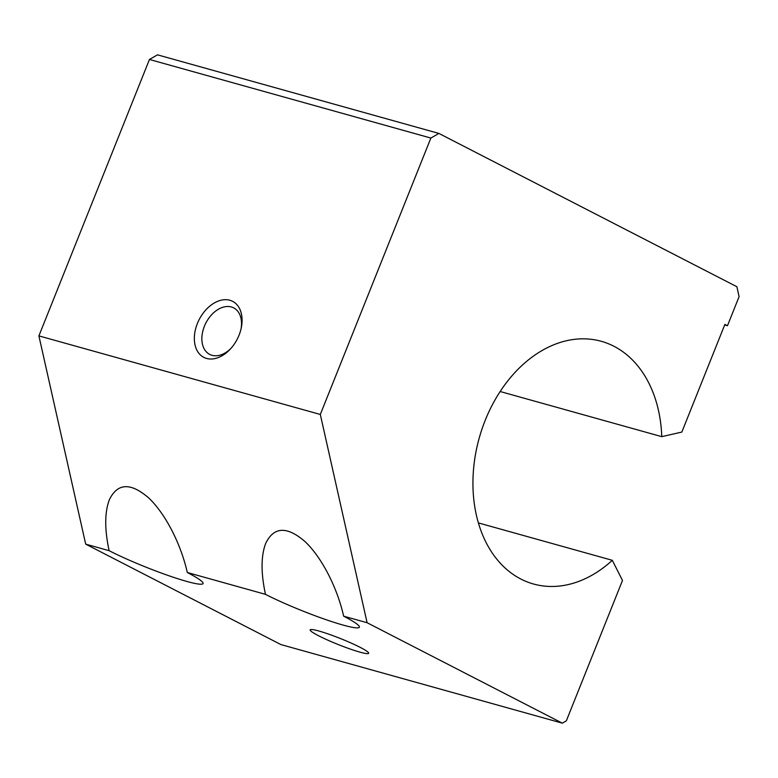<?xml version="1.0" encoding="UTF-8"?>
<svg xmlns="http://www.w3.org/2000/svg" width="778" height="778" viewBox="0 0 778 778"><rect width="100%" height="100%" fill="white"/><g stroke="black" fill="none" stroke-linecap="round" stroke-linejoin="round"><path stroke-width="1.17" d="M478.392 522.913L612.305 560.306L622.488 580.456L566.335 720.846L562.309 723.161L280.897 644.573L85.687 544.133L38.9 335.882L149.454 59.468L157.506 54.839L438.909 133.427L736.873 286.722L739.1 296.642L727.459 325.739L724.892 324.416L681.839 432.072L661.767 436.653L500.157 391.519M38.9 335.882L320.312 414.46L430.866 138.056L438.909 133.427M149.454 59.468L430.866 138.056M197.369 323.531A31.499 21.405 117.2 0 1 227.186 299.754A31.499 21.405 117.2 0 1 241.268 327.859A31.499 21.405 117.2 0 1 230.414 348.972A31.499 21.405 117.2 0 1 201.56 355.935A31.499 21.405 117.2 0 1 197.369 323.531M612.305 560.306A125.997 91.551 -74.4 0 1 533.504 584.006A125.997 91.551 -74.4 0 1 479.219 438.033A125.997 91.551 -74.4 0 1 601.287 341.299A125.997 91.551 -74.4 0 1 661.767 436.653M231.144 348.165A26.17 17.787 117.2 0 1 209.71 354.408A26.17 17.787 117.2 0 1 204.371 326.303A26.17 17.787 117.2 0 1 233.663 307.864A26.17 17.787 117.2 0 1 241.034 328.929M562.309 723.161L367.099 622.721L320.312 414.46M85.687 544.133L109.134 550.688C104.544 529.39 104.602 512.439 109.319 499.826C117.41 483.031 130.461 482.331 148.452 497.716C165.043 513.179 180.788 543.491 187.304 572.511L265.473 594.343C260.883 573.055 260.941 556.095 265.658 543.482C273.749 526.696 286.8 525.986 304.791 541.371C321.382 556.834 337.127 587.147 343.643 616.176L367.099 622.721M360.253 647.393A31.499 3.2 -158.2 0 0 328.861 634.196A31.499 3.2 -158.2 0 0 310.159 629.879A31.499 3.2 -158.2 0 0 338.226 644.544A31.499 3.2 -158.2 0 0 368.655 653.277A31.499 3.2 -158.2 0 0 360.253 647.393M109.134 550.688A59.06 6 -158.2 0 0 168.009 575.438A59.06 6 -158.2 0 0 203.058 583.529A59.06 6 -158.2 0 0 187.304 572.511M265.473 594.343A59.06 6 -158.2 0 0 324.348 619.094A59.06 6 -158.2 0 0 359.397 627.194A59.06 6 -158.2 0 0 343.643 616.176M724.678 324.961L727.459 325.739"/></g></svg>
